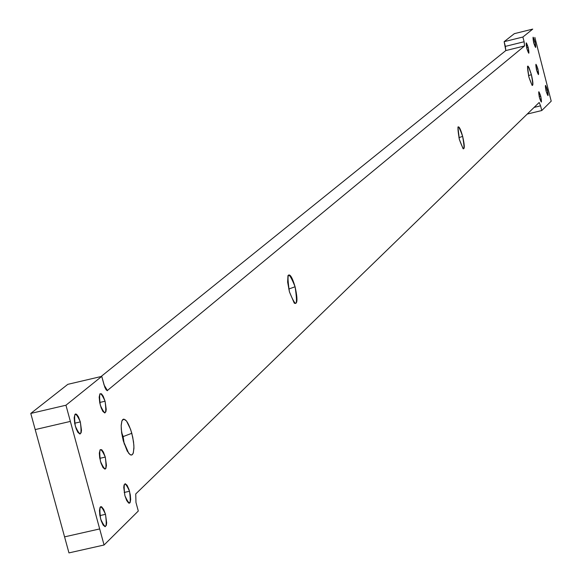 <?xml version="1.0" encoding="UTF-8"?>
<svg xmlns="http://www.w3.org/2000/svg" width="582" height="582" viewBox="0 0 582 582"><rect width="100%" height="100%" fill="white"/><g stroke="black" fill="none" stroke-linecap="round" stroke-linejoin="round"><path stroke-width="0.87" d="M537.877 68.851L538.466 74.612L536.546 70.044L535.957 64.282L537.877 68.851L536.349 69.229L537.877 68.851C535.738 62.66 535.302 63.052 536.546 70.044C538.685 76.235 539.128 75.842 537.877 68.851M524.578 45.934L107.161 390.675L524.578 45.934L505.809 50.576L524.578 45.934L524.106 41.744L524.578 45.934M101.057 376.539L505.809 50.576L505.358 46.385L524.106 41.744L505.358 46.385L504.143 41.671L522.891 37.022L524.106 41.744L522.891 37.022L504.143 41.671L514.342 33.661L532.726 29.1L522.891 37.022L532.726 29.1L514.342 33.661L504.143 41.671L505.809 50.576L101.057 376.539M534.865 37.43L549.088 92.858L534.865 37.43M551.219 101.159L549.088 92.858L551.219 101.159L541.777 110.529L551.219 101.159M527.234 114.065L541.777 110.529L527.234 114.065M540.569 105.822L541.777 110.529L540.569 105.822L534.101 107.401L540.569 105.822L539.172 102.505L540.569 105.822M135.744 493.936L539.121 102.534L135.744 493.936L135.962 502.426L138.298 511.025L104.062 545.007L65.948 405.225L101.748 376.379L104.818 387.248L106.215 389.925L107.488 390.668L104.098 385.044L101.748 376.379L67.832 384.331L30.781 413.431L68.96 552.9L30.781 413.431L67.832 384.331L101.748 376.379L65.948 405.225L30.781 413.431L65.948 405.225L70.364 421.412L35.204 429.581L70.364 421.412L99.682 528.936L64.573 536.866L99.682 528.936L104.062 545.007L68.96 552.9L104.062 545.007L138.298 511.025L135.962 502.426L135.744 493.936M528.216 47.484L528.805 53.253L526.856 48.619L526.266 42.85L528.216 47.484L526.666 47.862L528.216 47.484C526.055 41.213 525.604 41.591 526.856 48.619C529.016 54.89 529.475 54.504 528.216 47.484M535.04 41.78L535.622 47.462L533.709 42.886L533.119 37.204L535.04 41.78L533.534 42.151L535.04 41.78C532.916 35.597 532.472 35.96 533.709 42.886C535.833 49.07 536.277 48.706 535.04 41.78M540.751 96.27L541.34 102.105L539.419 97.543L538.83 91.709L540.751 96.27L539.208 96.648L540.751 96.27C538.605 90.064 538.161 90.486 539.419 97.543C541.566 103.749 542.009 103.32 540.751 96.27M547.386 89.897L547.975 95.637L546.098 91.134L545.501 85.387L547.386 89.897L545.88 90.261L547.386 89.897C545.276 83.772 544.847 84.186 546.098 91.134C548.2 97.259 548.63 96.845 547.386 89.897M531.395 74.671L528.521 75.631L531.395 74.671C533.112 82.055 533.359 85.649 532.13 85.438L528.849 76.955L527.496 66.283L528.012 66.108L529.103 67.803L531.395 74.671C527.336 62.943 526.492 63.7 528.849 76.955C532.908 88.675 533.752 87.911 531.395 74.671M105.284 457.088C100.308 446.096 98.7 447.536 100.475 461.41C105.466 472.38 107.066 470.94 105.284 457.088L106.441 465.389L105.888 468.401L104.956 469.157L103.014 467.579L101.028 463.243L99.668 457.656L99.318 453.102L100.133 449.69L101.719 449.719L103.436 452.105L105.284 457.088L99.784 458.354L105.284 457.088M80.331 421.906C75.224 410.674 73.55 412.071 75.311 426.097C80.432 437.315 82.106 435.918 80.331 421.906L81.48 430.251L81.138 432.717L79.967 434.048L77.944 432.441L76.198 428.869L74.722 423.58L74.161 417.745L74.998 414.319L75.667 413.955L76.628 414.333L78.417 416.785L80.331 421.906L74.656 423.223L80.331 421.906M105.502 514.321C100.468 503.314 98.845 504.878 100.635 518.999C105.684 529.984 107.306 528.427 105.502 514.321L106.666 522.854L106.31 525.379L105.109 526.71L103.167 525.124L101.188 520.817L99.813 515.15L99.471 510.458L100.053 507.373L100.657 506.696L101.624 506.777L103.661 509.374L105.502 514.321L99.886 515.594L105.502 514.321M459.329 139.345C464.13 152.579 465.236 151.582 462.646 136.37C457.852 123.122 456.746 124.112 459.329 139.345L457.918 127.072C459.016 125.981 460.595 129.073 462.646 136.37L458.907 137.65L462.646 136.37C464.654 145.107 464.814 149.239 463.112 148.774L459.329 139.345M105.073 401.224C100.155 390.246 98.569 391.57 100.315 405.196C105.247 416.159 106.833 414.835 105.073 401.224L106.215 409.306L105.902 411.685L104.804 412.98L102.869 411.416L101.181 407.909L99.74 402.759L99.173 397.113L99.944 393.788L101.494 393.803L103.21 396.204L105.073 401.224L99.689 402.475L105.073 401.224M123.304 440.916L127.218 451.079L130.026 454.607L131.277 455.08L132.34 454.651L133.162 453.349L133.933 448.409L133.845 445.026L132.754 437.271L130.644 429.487L126.505 421.004L123.879 419.105L122.809 419.498L121.973 420.771L121.172 425.682L121.645 432.877L123.304 440.916L121.274 429.385L121.194 425.18L121.856 421.07C124.584 416.828 127.902 420.902 131.808 433.284L123.129 436.595L124.272 444.139L123.129 436.595L122.322 436.784L123.129 436.595L121.558 432.186L123.129 436.595L131.808 433.284L133.518 441.76L133.933 446.954L133.365 452.76L132.238 454.738L130.644 454.942L128.731 453.349L123.304 440.916M289.421 291.829C296.216 308.598 298.1 306.91 295.074 286.759C288.294 269.961 286.417 271.649 289.421 291.829L287.639 282.088L287.966 275.65C289.792 273.285 292.157 276.988 295.074 286.759L288.752 289.058L295.074 286.759C297.817 299.257 297.548 304.721 294.274 303.157L289.421 291.829M124.904 495.689C129.771 506.435 131.306 504.958 129.517 491.259C124.664 480.492 123.122 481.969 124.904 495.689L123.748 487.425L124.068 484.988L125.188 483.693L127.058 485.235L128.978 489.469L130.317 494.976L130.674 499.516L130.135 502.506L129.568 503.154L128.651 503.081L126.694 500.535L124.904 495.689M124.184 492.467L129.517 491.259L124.184 492.467"/></g></svg>
